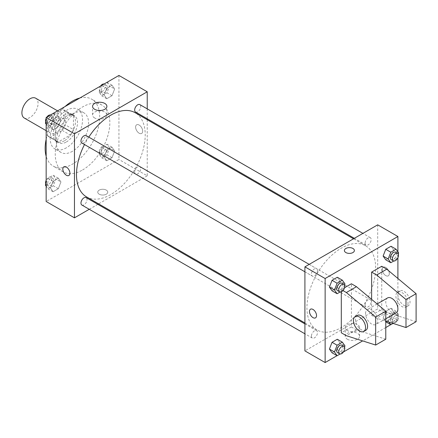 <?xml version="1.0" encoding="UTF-8"?>
<svg xmlns="http://www.w3.org/2000/svg" width="438" height="438" viewBox="0 0 438 438"><rect width="100%" height="100%" fill="white"/><g stroke="black" fill="none" stroke-linecap="round" stroke-linejoin="round"><path stroke-width="0.33" stroke-dasharray="2.19 1.64" d="M24.271 118.025A11.437 6.603 120 0 0 35.702 111.422A11.437 6.603 120 0 0 35.702 98.222M48.18 127.962A11.437 6.603 120 0 0 50.551 133.201A11.437 6.603 120 0 0 61.982 126.598A11.437 6.603 120 0 0 61.982 113.393A11.437 6.603 120 0 0 53.173 116.459A11.437 6.603 120 0 0 48.18 127.962M50.337 116.218L62.196 109.369A15.357 8.869 120 0 1 63.943 109.993A15.357 8.869 120 0 1 65.361 111.197L65.361 124.89A15.357 8.869 120 0 1 62.196 130.376L50.337 137.225A15.357 8.869 120 0 1 48.585 136.596A15.357 8.869 120 0 1 47.167 135.397L47.167 121.698A15.357 8.869 120 0 1 50.337 116.218L58.424 120.883L70.283 114.033L62.196 109.369M62.196 130.376L70.283 135.046L58.424 141.896L50.337 137.225M47.167 135.397L55.254 140.067L55.254 126.368L47.167 121.698M55.254 140.067A15.357 8.869 120 0 0 56.672 141.266A15.357 8.869 120 0 0 58.424 141.896M70.283 135.046A15.357 8.869 120 0 0 73.447 129.56L65.361 124.89M70.283 114.033A15.357 8.869 120 0 1 72.029 114.663A15.357 8.869 120 0 1 73.447 115.862L73.447 129.56M58.424 120.883A15.357 8.869 120 0 0 55.254 126.368M64.353 140.801A15.724 9.078 -60 0 1 56.491 141.584A15.724 9.078 -60 0 1 56.491 123.423A15.724 9.078 -60 0 1 72.215 114.345A15.724 9.078 -60 0 1 74.624 126.949A15.724 9.078 -60 0 1 64.353 140.801M66.373 141.972A15.724 9.078 120 0 0 76.645 128.115A15.724 9.078 120 0 0 74.236 115.512A15.724 9.078 120 0 0 62.119 119.727A15.724 9.078 120 0 0 55.254 135.55A15.724 9.078 120 0 0 58.511 142.75A15.724 9.078 120 0 0 66.373 141.972M73.447 115.862L65.361 111.197M66.373 147.803A22.869 13.206 -60 0 1 54.936 148.936A22.869 13.206 -60 0 1 54.936 122.531A22.869 13.206 -60 0 1 77.811 109.325A22.869 13.206 -60 0 1 81.315 127.65A22.869 13.206 -60 0 1 66.373 147.803M72.44 151.307A22.869 13.206 -60 0 1 61.002 152.44A22.869 13.206 -60 0 1 61.002 126.029A22.869 13.206 -60 0 1 83.872 112.823A22.869 13.206 -60 0 1 87.381 131.154A22.869 13.206 -60 0 1 72.44 151.307M79.798 98.041A38.593 22.283 -60 0 1 91.734 99.207A38.593 22.283 -60 0 1 97.652 130.135A38.593 22.283 -60 0 1 72.44 164.146A38.593 22.283 -60 0 1 53.14 166.057A38.593 22.283 -60 0 1 46.16 156.3M46.16 139.306A38.593 22.283 -60 0 1 65.081 106.533M82.547 169.982A38.593 22.283 120 0 0 107.759 135.972A38.593 22.283 120 0 0 101.846 105.043A38.593 22.283 120 0 0 72.1 115.386A38.593 22.283 120 0 0 55.254 154.225A38.593 22.283 120 0 0 63.247 171.893A38.593 22.283 120 0 0 82.547 169.982M114.647 150.935L112.018 157.702L106.768 160.735L104.14 157.001L106.768 150.234L112.018 147.201L114.647 150.935L112.018 157.702L106.768 160.735L104.14 157.001L106.768 150.234L112.018 147.201L114.647 150.935L109.593 148.017L106.965 154.784L101.715 157.817L99.087 154.083L101.715 147.316L106.965 144.283L109.593 148.017M114.647 88.936L112.018 95.703L106.768 98.736L104.14 95.002L106.768 88.235L112.018 85.202L114.647 88.936L112.018 95.703L106.768 98.736L104.14 95.002L106.768 88.235L112.018 85.202L114.647 88.936L109.593 86.018L106.965 92.79L101.715 95.818L99.087 92.084L101.676 85.405M118.933 75.446L118.933 159.476L46.16 201.496M60.953 181.934L58.325 188.701L53.075 191.734L50.447 188.001L53.075 181.233L58.325 178.2L60.953 181.934L58.325 188.701L53.075 191.734L50.447 188.001L53.075 181.233L58.325 178.2L60.953 181.934L55.9 179.016L53.272 185.783L48.021 188.816L46.16 186.166M60.953 119.935L58.325 126.702L53.075 129.736L50.447 126.002L53.075 119.235L58.325 116.201L60.953 119.935L58.325 126.702L53.075 129.736L50.447 126.002L53.075 119.235L58.325 116.201L60.953 119.935L55.9 117.017L53.272 123.784L48.021 126.817L46.16 124.173M147.234 119.694L147.234 175.819L118.933 159.476M147.234 175.819L98.632 203.878M97.833 204.338L89.253 209.293M99.223 194.198A5.004 2.891 0 0 0 104.677 194.828A5.004 2.891 0 0 0 107.764 192.156A5.004 2.891 0 0 0 102.76 189.271A5.004 2.891 0 0 0 97.756 192.156A5.004 2.891 0 0 0 99.223 194.198A5.004 2.891 0 0 0 104.677 194.822A5.004 2.891 0 0 0 107.764 192.156A5.004 2.891 0 0 0 102.76 189.265A5.004 2.891 0 0 0 97.756 192.156A5.004 2.891 0 0 0 99.223 194.198M86.549 196.897A48.602 28.059 120 0 0 135.15 168.838A48.602 28.059 120 0 0 135.15 112.719M88.788 137.121A48.602 28.059 120 0 0 84.496 144.545M147.234 108.865L147.234 118.769M135.55 112.024A4.287 2.475 120 0 0 139.837 109.549A4.287 2.475 120 0 0 139.837 104.594M134.663 172.057A4.287 2.475 120 0 0 135.55 174.023A4.287 2.475 120 0 0 139.837 171.548A4.287 2.475 120 0 0 139.837 166.593A4.287 2.475 120 0 0 136.536 167.743A4.287 2.475 120 0 0 134.663 172.057M81.857 205.022A4.287 2.475 120 0 0 86.144 202.542A4.287 2.475 120 0 0 86.144 197.593M86.144 135.594A4.287 2.475 -60 0 1 87.036 137.559A4.287 2.475 -60 0 1 85.164 141.874A4.287 2.475 -60 0 1 81.857 143.023M135.61 127.091A5.004 2.891 -120 0 0 137.795 132.123A5.004 2.891 -120 0 0 141.649 133.464A5.004 2.891 -120 0 0 141.649 127.688A5.004 2.891 -120 0 0 136.645 124.797A5.004 2.891 -120 0 0 135.61 127.091A5.004 2.891 -120 0 0 137.795 132.123A5.004 2.891 -120 0 0 141.649 133.464A5.004 2.891 -120 0 0 141.649 127.688A5.004 2.891 -120 0 0 136.645 124.797A5.004 2.891 -120 0 0 135.61 127.091M63.871 166.812L63.871 166.818A5.004 2.891 60 0 1 67.731 168.154A5.004 2.891 60 0 1 69.916 173.191A5.004 2.891 60 0 1 68.876 175.479L68.876 175.479M94.657 117.981A7.172 4.139 180 0 1 92.56 115.057A7.172 4.139 180 0 1 99.727 110.918A7.172 4.139 180 0 1 106.899 115.057A7.172 4.139 180 0 1 102.476 118.879A7.172 4.139 180 0 1 94.657 117.981M306.939 307.7A48.602 28.059 120 0 0 317.002 329.951A48.602 28.059 120 0 0 365.604 301.892A48.602 28.059 120 0 0 365.604 245.773A48.602 28.059 120 0 0 328.15 258.792A48.602 28.059 120 0 0 306.939 307.7M317.49 270.607A4.287 2.475 -60 0 1 315.617 274.927A4.287 2.475 -60 0 1 312.31 276.077A4.287 2.475 -60 0 1 312.31 271.122A4.287 2.475 -60 0 1 316.603 268.647A4.287 2.475 -60 0 1 317.49 270.607M365.117 305.111A4.287 2.475 120 0 0 366.004 307.076A4.287 2.475 120 0 0 370.291 304.596A4.287 2.475 120 0 0 370.291 299.647A4.287 2.475 120 0 0 366.989 300.796A4.287 2.475 120 0 0 365.117 305.111M311.423 336.11A4.287 2.475 120 0 0 312.31 338.07A4.287 2.475 120 0 0 316.603 335.596A4.287 2.475 120 0 0 316.603 330.646A4.287 2.475 120 0 0 313.296 331.796A4.287 2.475 120 0 0 311.423 336.11M365.117 243.112A4.287 2.475 120 0 0 366.004 245.077A4.287 2.475 120 0 0 370.291 242.597A4.287 2.475 120 0 0 370.291 237.648A4.287 2.475 120 0 0 366.989 238.798A4.287 2.475 120 0 0 365.117 243.112M377.693 224.836L377.693 308.867L304.914 350.887M347.35 339.226A7.172 4.139 0 0 0 355.163 340.123A7.172 4.139 0 0 0 359.593 336.296A7.172 4.139 0 0 0 352.42 332.157A7.172 4.139 0 0 0 345.254 336.296A7.172 4.139 0 0 0 347.35 339.226M397.907 278.48L397.907 320.539L377.693 308.867M397.907 320.539L390.734 324.684M385.779 327.542L362.642 340.901M343.512 351.944L337.041 355.683M347.35 330.542A7.172 4.139 180 0 1 345.254 327.613A7.172 4.139 180 0 1 352.42 323.474A7.172 4.139 180 0 1 359.593 327.613A7.172 4.139 180 0 1 355.163 331.44A7.172 4.139 180 0 1 347.35 330.542M385.779 267.437A5.004 2.891 -120 0 0 383.277 267.185A5.004 2.891 -120 0 0 383.277 272.967A5.004 2.891 -120 0 0 388.276 275.852A5.004 2.891 -120 0 0 389.048 271.845A5.004 2.891 -120 0 0 385.779 267.437A5.004 2.891 60 0 1 389.043 271.845A5.004 2.891 60 0 1 388.276 275.852A5.004 2.891 60 0 1 383.272 272.967A5.004 2.891 60 0 1 383.272 267.191A5.004 2.891 60 0 1 385.774 267.437M397.907 251.834L397.907 257.73M344.388 250.514L344.388 250.514A5.004 2.891 0 0 0 347.476 253.18A5.004 2.891 0 0 0 352.929 252.556A5.004 2.891 0 0 0 354.391 250.514L354.391 250.514M315.502 317.868L315.502 317.868A5.004 2.891 -120 0 0 315.502 312.091A5.004 2.891 -120 0 0 310.504 309.206L310.498 309.206M383.113 318.065L385.741 311.298L390.992 308.264L393.614 311.998L390.992 318.765L385.741 321.799L383.113 318.065L385.741 311.298L390.992 308.264L393.614 311.998L390.992 318.765L385.741 321.799L383.113 318.065L388.167 320.983L390.795 314.216L396.045 311.183L398.673 314.917L396.045 321.684L393.045 323.419M393.614 249.999L390.992 246.266L393.614 249.999L390.992 256.767L385.741 259.8L390.992 256.767L393.614 249.999L398.673 252.918M339.926 280.999L337.298 277.265L339.926 280.999L337.298 287.766L332.048 290.799L337.298 287.766L339.926 280.999L344.98 283.917M339.926 342.998L337.298 339.264L339.926 342.998L337.298 349.765L332.048 352.798L337.298 349.765L339.926 342.998L344.98 345.916M416.1 321.706L386.787 312.371L381.733 309.452L371.627 315.289L371.627 299.373M381.733 309.452L381.733 266.266M385.779 339.215L356.466 329.88L351.413 326.962L351.413 283.775M351.413 326.962L341.301 332.792M341.301 291.839L341.301 289.611L342.998 290.586M344.586 287.717L341.301 289.611M387.553 297.939A8.579 4.949 -120 0 0 385.779 301.864A8.579 4.949 -120 0 0 389.519 310.498A8.579 4.949 -120 0 0 396.127 312.792M371.627 315.289L376.68 318.207L385.779 321.103M365.56 313.537A8.579 4.949 60 0 1 367.34 309.611A8.579 4.949 60 0 1 373.948 311.911A8.579 4.949 60 0 1 377.693 320.539A8.579 4.949 60 0 1 375.913 324.465A8.579 4.949 60 0 1 369.305 322.171A8.579 4.949 60 0 1 365.56 313.537M365.807 330.301A8.579 4.949 60 0 1 361.52 329.874A8.579 4.949 60 0 1 355.913 322.319A8.579 4.949 60 0 1 357.233 315.448M408.013 303.03A8.579 4.949 60 0 1 406.24 306.961A8.579 4.949 60 0 1 401.947 306.534A8.579 4.949 60 0 1 396.346 298.979A8.579 4.949 60 0 1 397.66 292.102A8.579 4.949 60 0 1 404.269 294.402A8.579 4.949 60 0 1 408.013 303.03M403.973 305.368A8.579 4.949 -120 0 0 408.26 305.79A8.579 4.949 -120 0 0 408.26 295.891A8.579 4.949 -120 0 0 399.68 290.936A8.579 4.949 -120 0 0 398.366 297.807A8.579 4.949 -120 0 0 403.973 305.368M386.787 312.371L376.68 318.207M356.466 329.88L346.359 335.711M46.16 121.112L47.983 116.404M53.272 113.283L55.9 117.017M47.616 121.802A4.287 2.475 120 0 0 48.503 123.762A4.287 2.475 120 0 0 52.79 121.288A4.287 2.475 120 0 0 52.79 116.338A4.287 2.475 120 0 0 49.489 117.488A4.287 2.475 120 0 0 47.616 121.802M58.325 126.702L53.272 123.784M53.075 129.736L48.021 126.817M50.447 126.002L46.16 123.527M53.075 119.235L48.081 116.349M58.325 116.201L53.332 113.316M45.853 121.901A4.287 2.475 120 0 0 46.483 122.596A4.287 2.475 120 0 0 50.77 120.121A4.287 2.475 120 0 0 50.77 115.172A4.287 2.475 120 0 0 50.299 114.997M46.861 117.056A4.287 2.475 120 0 0 46.16 118.271M106.965 82.284L109.593 86.018M101.304 90.803A4.287 2.475 120 0 0 102.196 92.768A4.287 2.475 120 0 0 106.483 90.288A4.287 2.475 120 0 0 106.483 85.339A4.287 2.475 120 0 0 103.176 86.489A4.287 2.475 120 0 0 101.304 90.803M112.018 95.703L106.965 92.79M106.768 98.736L101.715 95.818M104.14 95.002L99.087 92.084M106.768 88.235L101.775 85.35M112.018 85.202L107.025 82.317M100.554 86.056A4.287 2.475 120 0 0 99.284 89.637A4.287 2.475 120 0 0 100.171 91.597A4.287 2.475 120 0 0 104.463 89.122A4.287 2.475 120 0 0 104.463 84.173A4.287 2.475 120 0 0 103.992 83.997M46.16 183.111L48.021 178.315L53.272 175.282L55.9 179.016M47.616 183.801A4.287 2.475 120 0 0 48.503 185.761A4.287 2.475 120 0 0 52.79 183.287A4.287 2.475 120 0 0 52.79 178.337A4.287 2.475 120 0 0 49.489 179.487A4.287 2.475 120 0 0 47.616 183.801M58.325 188.701L53.272 185.783M53.075 191.734L48.021 188.816M50.447 188.001L46.16 185.52M53.075 181.233L48.021 178.315M58.325 178.2L53.272 175.282M45.853 183.9A4.287 2.475 120 0 0 46.483 184.595A4.287 2.475 120 0 0 50.77 182.12A4.287 2.475 120 0 0 50.77 177.171A4.287 2.475 120 0 0 46.16 180.27M101.304 152.802A4.287 2.475 120 0 0 102.196 154.762A4.287 2.475 120 0 0 106.483 152.287A4.287 2.475 120 0 0 106.483 147.338A4.287 2.475 120 0 0 103.176 148.487A4.287 2.475 120 0 0 101.304 152.802M112.018 157.702L106.965 154.784M106.768 160.735L101.715 157.817M104.14 157.001L99.087 154.083M106.768 150.234L101.715 147.316M112.018 147.201L106.965 144.283M99.284 151.636A4.287 2.475 120 0 0 100.171 153.596A4.287 2.475 120 0 0 104.463 151.121A4.287 2.475 120 0 0 104.463 146.172A4.287 2.475 120 0 0 101.156 147.316A4.287 2.475 120 0 0 99.284 151.636M344.52 285.1L342.352 290.684L340.074 292.004M337.583 290.662A4.287 2.475 120 0 0 341.87 288.188A4.287 2.475 120 0 0 341.87 283.238M342.352 290.684L337.298 287.766M398.213 254.1L396.045 259.685L393.762 261.004M391.276 259.663A4.287 2.475 120 0 0 395.563 257.188A4.287 2.475 120 0 0 395.563 252.239M396.045 259.685L390.992 256.767M344.52 347.099L342.352 352.683L340.074 354.003M337.583 352.661A4.287 2.475 120 0 0 341.87 350.186A4.287 2.475 120 0 0 341.87 345.232M342.352 352.683L337.298 349.765M388.966 322.122L388.167 320.983M390.384 319.702A4.287 2.475 120 0 0 391.276 321.662A4.287 2.475 120 0 0 395.563 319.187A4.287 2.475 120 0 0 395.563 314.238A4.287 2.475 120 0 0 392.256 315.382A4.287 2.475 120 0 0 390.384 319.702M398.673 314.917L393.614 311.998M396.045 321.684L390.992 318.765M390.795 314.216L385.741 311.298M396.045 311.183L390.992 308.264M392.41 320.868A4.287 2.475 120 0 0 393.297 322.828A4.287 2.475 120 0 0 397.584 320.353A4.287 2.475 120 0 0 397.584 315.404A4.287 2.475 120 0 0 394.282 316.554A4.287 2.475 120 0 0 392.41 320.868M46.16 130.666L50.551 133.201M57.592 110.858L61.982 113.393M74.236 115.512L72.215 114.345M58.511 142.75L56.491 141.584M72.029 114.663L63.943 109.993M56.672 141.266L48.585 136.596M83.872 112.823L77.811 109.325M61.002 152.44L54.936 148.936M101.846 105.043L91.734 99.207M63.247 171.893L53.14 166.057M106.899 115.057L106.899 106.374M92.56 115.057L92.56 106.374M365.604 245.773L353.515 238.792M317.002 329.951L304.914 322.97M304.914 271.801L312.31 276.077M309.206 264.377L316.603 268.647M370.291 299.647L139.837 166.593M366.004 307.076L135.55 174.023M316.603 330.646L304.914 323.901M312.31 338.07L304.914 333.8M370.291 237.648L362.894 233.377M366.004 245.077L354.32 238.327M359.593 336.296L359.593 327.613M345.254 336.296L345.254 327.613M377.118 303.961L367.34 309.611M385.779 318.771L375.913 324.465M399.68 290.936L397.66 292.102M408.26 305.79L406.24 306.961M52.79 116.338L50.77 115.172M48.503 123.762L46.483 122.596M106.483 85.339L104.463 84.173M102.196 92.768L100.171 91.597M52.79 178.337L50.77 177.171M48.503 185.761L46.483 184.595M106.483 147.338L104.463 146.172M102.196 154.762L100.171 153.596M397.584 315.404L395.563 314.238M393.297 322.828L391.276 321.662"/><path stroke-width="0.66" d="M57.592 110.858L35.702 98.222A11.437 6.603 120 0 0 26.893 101.282A11.437 6.603 120 0 0 21.9 112.79A11.437 6.603 120 0 0 24.271 118.025L46.16 130.666M46.16 156.3A38.593 22.283 -60 0 1 46.16 139.306M65.081 106.533A38.593 22.283 -60 0 1 79.798 98.041M89.253 209.293L74.46 217.834L46.16 201.496L46.16 117.461L118.933 75.446L147.234 91.783L147.234 108.865M98.632 203.878L97.833 204.338M84.496 144.545A48.602 28.059 120 0 0 76.48 174.647A48.602 28.059 120 0 0 86.549 196.897L304.914 322.97M353.515 238.792L135.15 112.719A48.602 28.059 120 0 0 88.788 137.121M147.234 118.769L147.234 119.694M74.46 217.834L74.46 133.798L147.234 91.783M362.894 233.377L139.837 104.594A4.287 2.475 120 0 0 136.536 105.744A4.287 2.475 120 0 0 134.663 110.058A4.287 2.475 120 0 0 135.55 112.024L354.32 238.327M304.914 323.901L86.144 197.593A4.287 2.475 120 0 0 82.842 198.743A4.287 2.475 120 0 0 80.97 203.057A4.287 2.475 120 0 0 81.857 205.022L304.914 333.8M304.914 271.801L81.857 143.023A4.287 2.475 -60 0 1 81.857 138.069A4.287 2.475 -60 0 1 86.144 135.594L309.206 264.377M74.46 133.798L46.16 117.461M94.657 109.297A7.172 4.139 180 0 1 92.56 106.374A7.172 4.139 180 0 1 99.727 102.235A7.172 4.139 180 0 1 106.899 106.374A7.172 4.139 180 0 1 102.476 110.195A7.172 4.139 180 0 1 94.657 109.297M69.91 173.191A5.004 2.891 60 0 1 68.876 175.479A5.004 2.891 60 0 1 63.871 172.594A5.004 2.891 60 0 1 63.871 166.818A5.004 2.891 60 0 1 67.726 168.154A5.004 2.891 60 0 1 69.91 173.191M68.876 175.479A5.004 2.891 60 0 1 63.871 172.594A5.004 2.891 60 0 1 63.871 166.812M337.041 355.683L325.133 362.555L304.914 350.887L304.914 266.851L377.693 224.836L397.907 236.504L397.907 251.834M390.734 324.684L385.779 327.542M362.642 340.901L343.512 351.944M397.907 257.73L397.907 278.48M352.929 252.556A5.004 2.891 180 0 1 347.476 253.18A5.004 2.891 180 0 1 344.388 250.514A5.004 2.891 180 0 1 349.387 247.623A5.004 2.891 180 0 1 354.391 250.514A5.004 2.891 180 0 1 352.929 252.556M325.133 362.555L325.133 278.524L304.914 266.851M325.133 278.524L397.907 236.504M354.391 250.514A5.004 2.891 0 0 0 349.387 247.623A5.004 2.891 0 0 0 344.388 250.514M310.504 309.206A5.004 2.891 -120 0 0 309.737 313.214A5.004 2.891 -120 0 0 313.006 317.621A5.004 2.891 60 0 1 309.732 313.214A5.004 2.891 60 0 1 310.498 309.206A5.004 2.891 60 0 1 315.502 312.091A5.004 2.891 60 0 1 315.502 317.868A5.004 2.891 60 0 1 313 317.621A5.004 2.891 -120 0 0 315.502 317.868M383.113 256.066L385.741 249.299L390.992 246.266L385.741 249.299L383.113 256.066L385.741 259.8L383.113 256.066L388.167 258.984L390.795 252.217L396.045 249.184L398.673 252.918L398.213 254.1M329.42 287.065L332.048 280.298L337.298 277.265L332.048 280.298L329.42 287.065L332.048 290.799L329.42 287.065L334.473 289.983L337.101 283.216L342.352 280.183L344.98 283.917L344.52 285.1M329.42 349.064L332.048 342.297L337.298 339.264L332.048 342.297L329.42 349.064L332.048 352.798L329.42 349.064L334.473 351.982L337.101 345.21L342.352 342.182L344.98 345.916L344.52 347.099M371.627 299.373L371.627 272.102L381.733 266.266L386.787 269.184L416.1 293.695L416.1 321.706L405.993 327.542L405.993 299.532L376.68 275.02L371.627 272.102M342.998 290.586L346.359 292.529L375.667 317.041L375.667 345.051L346.359 335.711L341.301 332.792L341.301 291.839M375.667 345.051L385.779 339.215L385.779 311.204L356.466 286.693L351.413 283.775L344.586 287.717M385.779 318.771L396.127 312.792A8.579 4.949 -120 0 0 396.127 302.893A8.579 4.949 -120 0 0 387.553 297.939L377.118 303.961M385.779 321.103L405.993 327.542M355.207 316.614L357.233 315.448A8.579 4.949 60 0 1 365.807 320.397A8.579 4.949 60 0 1 365.807 330.301L363.786 331.467A8.579 4.949 60 0 1 359.499 331.046A8.579 4.949 60 0 1 353.893 323.485A8.579 4.949 60 0 1 355.207 316.614A8.579 4.949 60 0 1 363.786 321.563A8.579 4.949 60 0 1 363.786 331.467M416.1 293.695L405.993 299.532M385.779 311.204L375.667 317.041M386.787 269.184L376.68 275.02M356.466 286.693L346.359 292.529M46.16 124.173L45.393 123.083L46.16 121.112M47.983 116.404L53.332 113.316M46.16 123.527L45.393 123.083M46.16 118.271A4.287 2.475 120 0 0 45.59 120.636A4.287 2.475 120 0 0 45.853 121.901M50.299 114.997A4.287 2.475 120 0 0 46.861 117.056M101.676 85.405L107.025 82.317M103.992 83.997A4.287 2.475 120 0 0 100.554 86.056M46.16 186.166L45.393 185.082L46.16 183.111M46.16 185.52L45.393 185.082M46.16 180.27A4.287 2.475 120 0 0 45.59 182.635A4.287 2.475 120 0 0 45.853 183.9M340.074 292.004L337.101 293.717L334.473 289.983M343.89 284.404L341.87 283.238A4.287 2.475 120 0 0 338.569 284.382A4.287 2.475 120 0 0 336.696 288.702A4.287 2.475 120 0 0 337.583 290.662L339.603 291.828A4.287 2.475 120 0 0 343.89 289.354A4.287 2.475 120 0 0 343.89 284.404A4.287 2.475 120 0 0 340.589 285.554A4.287 2.475 120 0 0 338.716 289.868A4.287 2.475 120 0 0 339.603 291.828M337.101 293.717L332.048 290.799M337.101 283.216L332.048 280.298M342.352 280.183L337.298 277.265M393.762 261.004L390.795 262.718L388.167 258.984M397.584 253.405L395.563 252.239A4.287 2.475 120 0 0 392.256 253.388A4.287 2.475 120 0 0 390.384 257.703A4.287 2.475 120 0 0 391.276 259.663L393.297 260.829A4.287 2.475 120 0 0 397.584 258.354A4.287 2.475 120 0 0 397.584 253.405A4.287 2.475 120 0 0 394.282 254.555A4.287 2.475 120 0 0 392.41 258.869A4.287 2.475 120 0 0 393.297 260.829M390.795 262.718L385.741 259.8M390.795 252.217L385.741 249.299M396.045 249.184L390.992 246.266M340.074 354.003L337.101 355.716L334.473 351.982M343.89 346.403L341.87 345.232A4.287 2.475 120 0 0 338.569 346.381A4.287 2.475 120 0 0 336.696 350.701A4.287 2.475 120 0 0 337.583 352.661L339.603 353.827A4.287 2.475 120 0 0 343.89 351.353A4.287 2.475 120 0 0 343.89 346.403A4.287 2.475 120 0 0 340.589 347.553A4.287 2.475 120 0 0 338.716 351.867A4.287 2.475 120 0 0 339.603 353.827M337.101 355.716L332.048 352.798M337.101 345.21L332.048 342.297M342.352 342.182L337.298 339.264M393.045 323.419L390.795 324.717L388.966 322.122M390.795 324.717L385.779 321.82"/></g></svg>

